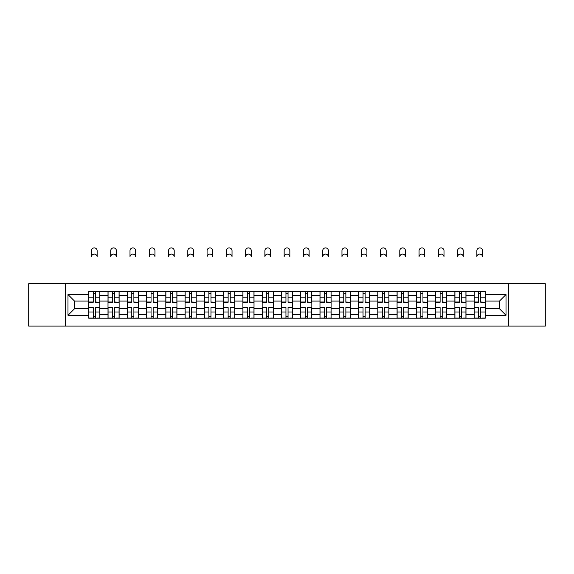 <?xml version="1.0" encoding="UTF-8"?>
<svg xmlns="http://www.w3.org/2000/svg" width="574" height="574" viewBox="0 0 574 574"><rect width="100%" height="100%" fill="white"/><g stroke="black" fill="none" stroke-linecap="round" stroke-linejoin="round"><path stroke-width="0.86" d="M508.485 326.097L545.3 326.097L545.3 283.728L28.7 283.728L28.7 326.097L508.485 326.097L508.485 283.728M108.005 318.19L108.005 295.402L99.854 295.402L99.854 318.19M99.854 295.402L99.854 291.635M108.005 295.402L108.005 291.635M119.127 291.635L119.127 318.19M127.277 318.19L127.277 291.635M138.391 291.635L138.391 318.19M146.549 318.19L146.549 291.635M157.663 291.635L157.663 318.19M165.814 318.19L165.814 291.635M176.935 291.635L176.935 318.19M185.086 318.19L185.086 291.635M196.208 291.635L196.208 318.19M204.358 318.19L204.358 291.635M215.48 291.635L215.48 318.19M223.63 318.19L223.63 291.635M234.744 291.635L234.744 318.19M242.902 318.19L242.902 291.635M254.017 291.635L254.017 318.19M262.167 318.19L262.167 291.635M273.289 291.635L273.289 318.19M281.439 318.19L281.439 291.635M292.561 291.635L292.561 318.19M300.711 318.19L300.711 291.635M311.833 291.635L311.833 318.19M319.983 318.19L319.983 291.635M331.098 291.635L331.098 318.19M339.256 318.19L339.256 291.635M350.37 291.635L350.37 318.19M358.52 318.19L358.52 291.635M369.642 291.635L369.642 318.19M377.792 318.19L377.792 291.635M388.914 291.635L388.914 318.19M397.065 318.19L397.065 291.635M408.186 291.635L408.186 318.19M416.337 318.19L416.337 291.635M427.451 291.635L427.451 318.19M435.609 318.19L435.609 291.635M446.723 291.635L446.723 318.19M454.873 318.19L454.873 291.635M465.995 291.635L465.995 318.19M474.146 318.19L474.146 291.635M474.146 308.74L465.995 308.74M454.873 308.74L446.723 308.74M435.609 308.74L427.451 308.74M416.337 308.74L408.186 308.74M397.065 308.74L388.914 308.74M377.792 308.74L369.642 308.74M358.52 308.74L350.37 308.74M339.256 308.74L331.098 308.74M319.983 308.74L311.833 308.74M300.711 308.74L292.561 308.74M281.439 308.74L273.289 308.74M262.167 308.74L254.017 308.74M242.902 308.74L234.744 308.74M223.63 308.74L215.48 308.74M204.358 308.74L196.208 308.74M185.086 308.74L176.935 308.74M165.814 308.74L157.663 308.74M146.549 308.74L138.391 308.74M127.277 308.74L119.127 308.74M108.005 308.74L99.854 308.74M474.146 301.085L465.995 301.085M454.873 301.085L446.723 301.085M435.609 301.085L427.451 301.085M416.337 301.085L408.186 301.085M397.065 301.085L388.914 301.085M377.792 301.085L369.642 301.085M358.52 301.085L350.37 301.085M339.256 301.085L331.098 301.085M319.983 301.085L311.833 301.085M300.711 301.085L292.561 301.085M281.439 301.085L273.289 301.085M262.167 301.085L254.017 301.085M242.902 301.085L234.744 301.085M223.63 301.085L215.48 301.085M204.358 301.085L196.208 301.085M185.086 301.085L176.935 301.085M165.814 301.085L157.663 301.085M146.549 301.085L138.391 301.085M127.277 301.085L119.127 301.085M108.005 301.085L99.854 301.085M74.527 308.74L88.733 308.74L88.733 301.085L74.527 301.085L74.527 308.74L67.983 315.291L67.983 294.534L88.733 294.534L88.733 301.085M485.267 301.085L485.267 308.74L499.473 308.74L499.473 301.085L485.267 301.085L485.267 291.635L88.733 291.635L88.733 294.534M485.267 294.534L506.017 294.534L506.017 315.291L485.267 315.291L485.267 308.74M88.733 308.74L88.733 318.19L485.267 318.19L485.267 315.291M88.733 315.291L67.983 315.291M65.515 326.097L65.515 283.728M95.341 316.339L93.246 316.339M93.246 293.486L95.341 293.486M114.613 316.339L112.511 316.339M112.511 293.486L114.613 293.486M133.886 316.339L131.783 316.339M131.783 293.486L133.886 293.486M153.158 316.339L151.055 316.339M151.055 293.486L153.158 293.486M172.43 316.339L170.327 316.339M170.327 293.486L172.43 293.486M191.694 316.339L189.599 316.339M189.599 293.486L191.694 293.486M210.967 316.339L208.864 316.339M208.864 293.486L210.967 293.486M230.239 316.339L228.136 316.339M228.136 293.486L230.239 293.486M249.511 316.339L247.408 316.339M247.408 293.486L249.511 293.486M268.783 316.339L266.68 316.339M266.68 293.486L268.783 293.486M288.048 316.339L285.952 316.339M285.952 293.486L288.048 293.486M307.32 316.339L305.217 316.339M305.217 293.486L307.32 293.486M326.592 316.339L324.489 316.339M324.489 293.486L326.592 293.486M345.864 316.339L343.761 316.339M343.761 293.486L345.864 293.486M365.136 316.339L363.033 316.339M363.033 293.486L365.136 293.486M384.401 316.339L382.306 316.339M382.306 293.486L384.401 293.486M403.673 316.339L401.57 316.339M401.57 293.486L403.673 293.486M422.945 316.339L420.842 316.339M420.842 293.486L422.945 293.486M442.217 316.339L440.115 316.339M440.115 293.486L442.217 293.486M461.489 316.339L459.387 316.339M459.387 293.486L461.489 293.486M480.754 316.339L478.659 316.339M478.659 293.486L480.754 293.486M67.983 294.534L74.527 301.085M499.473 308.74L506.017 315.291M499.473 301.085L506.017 294.534M97.135 256.922A2.841 2.841 0 0 0 94.294 254.081A2.841 2.841 0 0 0 91.453 256.922L91.453 250.745A2.841 2.841 0 0 1 94.294 247.903A2.841 2.841 0 0 1 97.135 250.745L97.135 256.922M95.341 301.996L99.79 302.254L95.341 302.254L95.341 291.757L99.79 291.757L97.322 291.757M99.79 301.996L99.79 291.757M93.246 293.364L95.341 293.364M91.453 291.635L88.798 291.757L88.798 302.254L93.246 302.254L93.246 291.757L97.135 291.635M93.246 307.829L88.798 307.571L93.246 307.571L93.246 318.068L88.798 318.068L91.266 318.068M88.798 307.829L88.798 318.068M95.341 316.461L93.246 316.461M97.322 318.068L99.79 318.068L99.79 307.571L95.341 307.571L95.341 318.068L91.453 318.068M99.79 318.068L97.135 318.068M116.407 256.922A2.841 2.841 0 0 0 113.566 254.081A2.841 2.841 0 0 0 110.725 256.922L110.725 250.745A2.841 2.841 0 0 1 113.566 247.903A2.841 2.841 0 0 1 116.407 250.745L116.407 256.922M114.613 301.996L119.062 302.254L114.613 302.254L114.613 291.757L119.062 291.757L116.594 291.757M119.062 301.996L119.062 291.757M112.511 293.364L114.613 293.364M110.725 291.635L108.07 291.757L108.07 302.254L112.511 302.254L112.511 291.757L116.407 291.635M135.679 256.922A2.841 2.841 0 0 0 132.838 254.081A2.841 2.841 0 0 0 129.997 256.922L129.997 250.745A2.841 2.841 0 0 1 132.838 247.903A2.841 2.841 0 0 1 135.679 250.745L135.679 256.922M133.886 301.996L138.334 302.254L133.886 302.254L133.886 291.757L138.334 291.757L135.859 291.757M138.334 301.996L138.334 291.757M131.783 293.364L133.886 293.364M129.997 291.635L127.335 291.757L127.335 302.254L131.783 302.254L131.783 291.757L135.679 291.635M112.511 307.829L108.07 307.571L112.511 307.571L112.511 318.068L108.07 318.068L110.538 318.068M108.07 307.829L108.07 318.068M114.613 316.461L112.511 316.461M116.594 318.068L119.062 318.068L119.062 307.571L114.613 307.571L114.613 318.068L110.725 318.068M119.062 318.068L116.407 318.068M131.783 307.829L127.335 307.571L131.783 307.571L131.783 318.068L127.335 318.068L129.81 318.068M127.335 307.829L127.335 318.068M133.886 316.461L131.783 316.461M135.859 318.068L138.334 318.068L138.334 307.571L133.886 307.571L133.886 318.068L129.997 318.068M138.334 318.068L135.679 318.068M154.944 256.922A2.841 2.841 0 0 0 152.103 254.081A2.841 2.841 0 0 0 149.262 256.922L149.262 250.745A2.841 2.841 0 0 1 152.103 247.903A2.841 2.841 0 0 1 154.944 250.745L154.944 256.922M153.158 301.996L157.606 302.254L153.158 302.254L153.158 291.757L157.606 291.757L155.131 291.757M157.606 301.996L157.606 291.757M151.055 293.364L153.158 293.364M149.262 291.635L146.607 291.757L146.607 302.254L151.055 302.254L151.055 291.757L154.944 291.635M174.216 256.922A2.841 2.841 0 0 0 171.375 254.081A2.841 2.841 0 0 0 168.534 256.922L168.534 250.745A2.841 2.841 0 0 1 171.375 247.903A2.841 2.841 0 0 1 174.216 250.745L174.216 256.922M172.43 301.996L176.871 302.254L172.43 302.254L172.43 291.757L176.871 291.757L174.403 291.757M176.871 301.996L176.871 291.757M170.327 293.364L172.43 293.364M168.534 291.635L165.879 291.757L165.879 302.254L170.327 302.254L170.327 291.757L174.216 291.635M193.488 256.922A2.841 2.841 0 0 0 190.647 254.081A2.841 2.841 0 0 0 187.806 256.922L187.806 250.745A2.841 2.841 0 0 1 190.647 247.903A2.841 2.841 0 0 1 193.488 250.745L193.488 256.922M191.694 301.996L196.143 302.254L191.694 302.254L191.694 291.757L196.143 291.757L193.675 291.757M196.143 301.996L196.143 291.757M189.599 293.364L191.694 293.364M187.806 291.635L185.151 291.757L185.151 302.254L189.599 302.254L189.599 291.757L193.488 291.635M151.055 307.829L146.607 307.571L151.055 307.571L151.055 318.068L146.607 318.068L149.082 318.068M146.607 307.829L146.607 318.068M153.158 316.461L151.055 316.461M155.131 318.068L157.606 318.068L157.606 307.571L153.158 307.571L153.158 318.068L149.262 318.068M157.606 318.068L154.944 318.068M170.327 307.829L165.879 307.571L170.327 307.571L170.327 318.068L165.879 318.068L168.347 318.068M165.879 307.829L165.879 318.068M172.43 316.461L170.327 316.461M174.403 318.068L176.871 318.068L176.871 307.571L172.43 307.571L172.43 318.068L168.534 318.068M176.871 318.068L174.216 318.068M189.599 307.829L185.151 307.571L189.599 307.571L189.599 318.068L185.151 318.068L187.619 318.068M185.151 307.829L185.151 318.068M191.694 316.461L189.599 316.461M193.675 318.068L196.143 318.068L196.143 307.571L191.694 307.571L191.694 318.068L187.806 318.068M196.143 318.068L193.488 318.068M212.76 256.922A2.841 2.841 0 0 0 209.919 254.081A2.841 2.841 0 0 0 207.078 256.922L207.078 250.745A2.841 2.841 0 0 1 209.919 247.903A2.841 2.841 0 0 1 212.76 250.745L212.76 256.922M210.967 301.996L215.415 302.254L210.967 302.254L210.967 291.757L215.415 291.757L212.947 291.757M215.415 301.996L215.415 291.757M208.864 293.364L210.967 293.364M207.078 291.635L204.423 291.757L204.423 302.254L208.864 302.254L208.864 291.757L212.76 291.635M208.864 307.829L204.423 307.571L208.864 307.571L208.864 318.068L204.423 318.068L206.891 318.068M204.423 307.829L204.423 318.068M210.967 316.461L208.864 316.461M212.947 318.068L215.415 318.068L215.415 307.571L210.967 307.571L210.967 318.068L207.078 318.068M215.415 318.068L212.76 318.068M232.032 256.922A2.841 2.841 0 0 0 229.191 254.081A2.841 2.841 0 0 0 226.35 256.922L226.35 250.745A2.841 2.841 0 0 1 229.191 247.903A2.841 2.841 0 0 1 232.032 250.745L232.032 256.922M230.239 301.996L234.687 302.254L230.239 302.254L230.239 291.757L234.687 291.757L232.212 291.757M234.687 301.996L234.687 291.757M228.136 293.364L230.239 293.364M226.35 291.635L223.688 291.757L223.688 302.254L228.136 302.254L228.136 291.757L232.032 291.635M228.136 307.829L223.688 307.571L228.136 307.571L228.136 318.068L223.688 318.068L226.163 318.068M223.688 307.829L223.688 318.068M230.239 316.461L228.136 316.461M232.212 318.068L234.687 318.068L234.687 307.571L230.239 307.571L230.239 318.068L226.35 318.068M234.687 318.068L232.032 318.068M251.297 256.922A2.841 2.841 0 0 0 248.456 254.081A2.841 2.841 0 0 0 245.615 256.922L245.615 250.745A2.841 2.841 0 0 1 248.456 247.903A2.841 2.841 0 0 1 251.297 250.745L251.297 256.922M249.511 301.996L253.959 302.254L249.511 302.254L249.511 291.757L253.959 291.757L251.484 291.757M253.959 301.996L253.959 291.757M247.408 293.364L249.511 293.364M245.615 291.635L242.96 291.757L242.96 302.254L247.408 302.254L247.408 291.757L251.297 291.635M247.408 307.829L242.96 307.571L247.408 307.571L247.408 318.068L242.96 318.068L245.435 318.068M242.96 307.829L242.96 318.068M249.511 316.461L247.408 316.461M251.484 318.068L253.959 318.068L253.959 307.571L249.511 307.571L249.511 318.068L245.615 318.068M253.959 318.068L251.297 318.068M270.569 256.922A2.841 2.841 0 0 0 267.728 254.081A2.841 2.841 0 0 0 264.887 256.922L264.887 250.745A2.841 2.841 0 0 1 267.728 247.903A2.841 2.841 0 0 1 270.569 250.745L270.569 256.922M268.783 301.996L273.224 302.254L268.783 302.254L268.783 291.757L273.224 291.757L270.756 291.757M273.224 301.996L273.224 291.757M266.68 293.364L268.783 293.364M264.887 291.635L262.232 291.757L262.232 302.254L266.68 302.254L266.68 291.757L270.569 291.635M266.68 307.829L262.232 307.571L266.68 307.571L266.68 318.068L262.232 318.068L264.7 318.068M262.232 307.829L262.232 318.068M268.783 316.461L266.68 316.461M270.756 318.068L273.224 318.068L273.224 307.571L268.783 307.571L268.783 318.068L264.887 318.068M273.224 318.068L270.569 318.068M289.841 256.922A2.841 2.841 0 0 0 287 254.081A2.841 2.841 0 0 0 284.159 256.922L284.159 250.745A2.841 2.841 0 0 1 287 247.903A2.841 2.841 0 0 1 289.841 250.745L289.841 256.922M288.048 301.996L292.496 302.254L288.048 302.254L288.048 291.757L292.496 291.757L290.028 291.757M292.496 301.996L292.496 291.757M285.952 293.364L288.048 293.364M284.159 291.635L281.504 291.757L281.504 302.254L285.952 302.254L285.952 291.757L289.841 291.635M285.952 307.829L281.504 307.571L285.952 307.571L285.952 318.068L281.504 318.068L283.972 318.068M281.504 307.829L281.504 318.068M288.048 316.461L285.952 316.461M290.028 318.068L292.496 318.068L292.496 307.571L288.048 307.571L288.048 318.068L284.159 318.068M292.496 318.068L289.841 318.068M309.113 256.922A2.841 2.841 0 0 0 306.272 254.081A2.841 2.841 0 0 0 303.431 256.922L303.431 250.745A2.841 2.841 0 0 1 306.272 247.903A2.841 2.841 0 0 1 309.113 250.745L309.113 256.922M307.32 301.996L311.768 302.254L307.32 302.254L307.32 291.757L311.768 291.757L309.3 291.757M311.768 301.996L311.768 291.757M305.217 293.364L307.32 293.364M303.431 291.635L300.776 291.757L300.776 302.254L305.217 302.254L305.217 291.757L309.113 291.635M305.217 307.829L300.776 307.571L305.217 307.571L305.217 318.068L300.776 318.068L303.244 318.068M300.776 307.829L300.776 318.068M307.32 316.461L305.217 316.461M309.3 318.068L311.768 318.068L311.768 307.571L307.32 307.571L307.32 318.068L303.431 318.068M311.768 318.068L309.113 318.068M328.385 256.922A2.841 2.841 0 0 0 325.544 254.081A2.841 2.841 0 0 0 322.703 256.922L322.703 250.745A2.841 2.841 0 0 1 325.544 247.903A2.841 2.841 0 0 1 328.385 250.745L328.385 256.922M326.592 301.996L331.04 302.254L326.592 302.254L326.592 291.757L331.04 291.757L328.565 291.757M331.04 301.996L331.04 291.757M324.489 293.364L326.592 293.364M322.703 291.635L320.041 291.757L320.041 302.254L324.489 302.254L324.489 291.757L328.385 291.635M324.489 307.829L320.041 307.571L324.489 307.571L324.489 318.068L320.041 318.068L322.516 318.068M320.041 307.829L320.041 318.068M326.592 316.461L324.489 316.461M328.565 318.068L331.04 318.068L331.04 307.571L326.592 307.571L326.592 318.068L322.703 318.068M331.04 318.068L328.385 318.068M347.65 256.922A2.841 2.841 0 0 0 344.809 254.081A2.841 2.841 0 0 0 341.968 256.922L341.968 250.745A2.841 2.841 0 0 1 344.809 247.903A2.841 2.841 0 0 1 347.65 250.745L347.65 256.922M345.864 301.996L350.312 302.254L345.864 302.254L345.864 291.757L350.312 291.757L347.837 291.757M350.312 301.996L350.312 291.757M343.761 293.364L345.864 293.364M341.968 291.635L339.313 291.757L339.313 302.254L343.761 302.254L343.761 291.757L347.65 291.635M343.761 307.829L339.313 307.571L343.761 307.571L343.761 318.068L339.313 318.068L341.788 318.068M339.313 307.829L339.313 318.068M345.864 316.461L343.761 316.461M347.837 318.068L350.312 318.068L350.312 307.571L345.864 307.571L345.864 318.068L341.968 318.068M350.312 318.068L347.65 318.068M366.922 256.922A2.841 2.841 0 0 0 364.081 254.081A2.841 2.841 0 0 0 361.24 256.922L361.24 250.745A2.841 2.841 0 0 1 364.081 247.903A2.841 2.841 0 0 1 366.922 250.745L366.922 256.922M365.136 301.996L369.577 302.254L365.136 302.254L365.136 291.757L369.577 291.757L367.109 291.757M369.577 301.996L369.577 291.757M363.033 293.364L365.136 293.364M361.24 291.635L358.585 291.757L358.585 302.254L363.033 302.254L363.033 291.757L366.922 291.635M363.033 307.829L358.585 307.571L363.033 307.571L363.033 318.068L358.585 318.068L361.053 318.068M358.585 307.829L358.585 318.068M365.136 316.461L363.033 316.461M367.109 318.068L369.577 318.068L369.577 307.571L365.136 307.571L365.136 318.068L361.24 318.068M369.577 318.068L366.922 318.068M386.194 256.922A2.841 2.841 0 0 0 383.353 254.081A2.841 2.841 0 0 0 380.512 256.922L380.512 250.745A2.841 2.841 0 0 1 383.353 247.903A2.841 2.841 0 0 1 386.194 250.745L386.194 256.922M384.401 301.996L388.849 302.254L384.401 302.254L384.401 291.757L388.849 291.757L386.381 291.757M388.849 301.996L388.849 291.757M382.306 293.364L384.401 293.364M380.512 291.635L377.857 291.757L377.857 302.254L382.306 302.254L382.306 291.757L386.194 291.635M382.306 307.829L377.857 307.571L382.306 307.571L382.306 318.068L377.857 318.068L380.325 318.068M377.857 307.829L377.857 318.068M384.401 316.461L382.306 316.461M386.381 318.068L388.849 318.068L388.849 307.571L384.401 307.571L384.401 318.068L380.512 318.068M388.849 318.068L386.194 318.068M405.466 256.922A2.841 2.841 0 0 0 402.625 254.081A2.841 2.841 0 0 0 399.784 256.922L399.784 250.745A2.841 2.841 0 0 1 402.625 247.903A2.841 2.841 0 0 1 405.466 250.745L405.466 256.922M403.673 301.996L408.121 302.254L403.673 302.254L403.673 291.757L408.121 291.757L405.653 291.757M408.121 301.996L408.121 291.757M401.57 293.364L403.673 293.364M399.784 291.635L397.129 291.757L397.129 302.254L401.57 302.254L401.57 291.757L405.466 291.635M401.57 307.829L397.129 307.571L401.57 307.571L401.57 318.068L397.129 318.068L399.597 318.068M397.129 307.829L397.129 318.068M403.673 316.461L401.57 316.461M405.653 318.068L408.121 318.068L408.121 307.571L403.673 307.571L403.673 318.068L399.784 318.068M408.121 318.068L405.466 318.068M424.738 256.922A2.841 2.841 0 0 0 421.897 254.081A2.841 2.841 0 0 0 419.056 256.922L419.056 250.745A2.841 2.841 0 0 1 421.897 247.903A2.841 2.841 0 0 1 424.738 250.745L424.738 256.922M422.945 301.996L427.393 302.254L422.945 302.254L422.945 291.757L427.393 291.757L424.918 291.757M427.393 301.996L427.393 291.757M420.842 293.364L422.945 293.364M419.056 291.635L416.394 291.757L416.394 302.254L420.842 302.254L420.842 291.757L424.738 291.635M420.842 307.829L416.394 307.571L420.842 307.571L420.842 318.068L416.394 318.068L418.869 318.068M416.394 307.829L416.394 318.068M422.945 316.461L420.842 316.461M424.918 318.068L427.393 318.068L427.393 307.571L422.945 307.571L422.945 318.068L419.056 318.068M427.393 318.068L424.738 318.068M444.003 256.922A2.841 2.841 0 0 0 441.162 254.081A2.841 2.841 0 0 0 438.321 256.922L438.321 250.745A2.841 2.841 0 0 1 441.162 247.903A2.841 2.841 0 0 1 444.003 250.745L444.003 256.922M442.217 301.996L446.665 302.254L442.217 302.254L442.217 291.757L446.665 291.757L444.19 291.757M446.665 301.996L446.665 291.757M440.115 293.364L442.217 293.364M438.321 291.635L435.666 291.757L435.666 302.254L440.115 302.254L440.115 291.757L444.003 291.635M440.115 307.829L435.666 307.571L440.115 307.571L440.115 318.068L435.666 318.068L438.141 318.068M435.666 307.829L435.666 318.068M442.217 316.461L440.115 316.461M444.19 318.068L446.665 318.068L446.665 307.571L442.217 307.571L442.217 318.068L438.321 318.068M446.665 318.068L444.003 318.068M463.275 256.922A2.841 2.841 0 0 0 460.434 254.081A2.841 2.841 0 0 0 457.593 256.922L457.593 250.745A2.841 2.841 0 0 1 460.434 247.903A2.841 2.841 0 0 1 463.275 250.745L463.275 256.922M461.489 301.996L465.93 302.254L461.489 302.254L461.489 291.757L465.93 291.757L463.462 291.757M465.93 301.996L465.93 291.757M459.387 293.364L461.489 293.364M457.593 291.635L454.938 291.757L454.938 302.254L459.387 302.254L459.387 291.757L463.275 291.635M459.387 307.829L454.938 307.571L459.387 307.571L459.387 318.068L454.938 318.068L457.406 318.068M454.938 307.829L454.938 318.068M461.489 316.461L459.387 316.461M463.462 318.068L465.93 318.068L465.93 307.571L461.489 307.571L461.489 318.068L457.593 318.068M465.93 318.068L463.275 318.068M482.547 256.922A2.841 2.841 0 0 0 479.706 254.081A2.841 2.841 0 0 0 476.865 256.922L476.865 250.745A2.841 2.841 0 0 1 479.706 247.903A2.841 2.841 0 0 1 482.547 250.745L482.547 256.922M480.754 301.996L485.202 302.254L480.754 302.254L480.754 291.757L485.202 291.757L482.734 291.757M485.202 301.996L485.202 291.757M478.659 293.364L480.754 293.364M476.865 291.635L474.21 291.757L474.21 302.254L478.659 302.254L478.659 291.757L482.547 291.635M478.659 307.829L474.21 307.571L478.659 307.571L478.659 318.068L474.21 318.068L476.678 318.068M474.21 307.829L474.21 318.068M480.754 316.461L478.659 316.461M482.734 318.068L485.202 318.068L485.202 307.571L480.754 307.571L480.754 318.068L476.865 318.068M485.202 318.068L482.547 318.068M454.873 295.402L446.723 295.402M435.609 295.402L427.451 295.402M416.337 295.402L408.186 295.402M397.065 295.402L388.914 295.402M377.792 295.402L369.642 295.402M358.52 295.402L350.37 295.402M339.256 295.402L331.098 295.402M319.983 295.402L311.833 295.402M300.711 295.402L292.561 295.402M281.439 295.402L273.289 295.402M262.167 295.402L254.017 295.402M242.902 295.402L234.744 295.402M223.63 295.402L215.48 295.402M204.358 295.402L196.208 295.402M185.086 295.402L176.935 295.402M165.814 295.402L157.663 295.402M146.549 295.402L138.391 295.402M127.277 295.402L119.127 295.402M474.146 295.402L465.995 295.402M454.873 314.423L446.723 314.423M435.609 314.423L427.451 314.423M416.337 314.423L408.186 314.423M397.065 314.423L388.914 314.423M377.792 314.423L369.642 314.423M358.52 314.423L350.37 314.423M339.256 314.423L331.098 314.423M319.983 314.423L311.833 314.423M300.711 314.423L292.561 314.423M281.439 314.423L273.289 314.423M262.167 314.423L254.017 314.423M242.902 314.423L234.744 314.423M223.63 314.423L215.48 314.423M204.358 314.423L196.208 314.423M185.086 314.423L176.935 314.423M165.814 314.423L157.663 314.423M146.549 314.423L138.391 314.423M127.277 314.423L119.127 314.423M108.005 314.423L99.854 314.423M474.146 314.423L465.995 314.423M95.341 297.827L99.79 297.827M88.798 301.996L93.246 301.996M88.798 297.827L93.246 297.827M93.246 311.998L88.798 311.998M99.79 307.829L95.341 307.829M99.79 311.998L95.341 311.998M114.613 297.827L119.062 297.827M108.07 301.996L112.511 301.996M108.07 297.827L112.511 297.827M133.886 297.827L138.334 297.827M127.335 301.996L131.783 301.996M127.335 297.827L131.783 297.827M112.511 311.998L108.07 311.998M119.062 307.829L114.613 307.829M119.062 311.998L114.613 311.998M131.783 311.998L127.335 311.998M138.334 307.829L133.886 307.829M138.334 311.998L133.886 311.998M153.158 297.827L157.606 297.827M146.607 301.996L151.055 301.996M146.607 297.827L151.055 297.827M172.43 297.827L176.871 297.827M165.879 301.996L170.327 301.996M165.879 297.827L170.327 297.827M191.694 297.827L196.143 297.827M185.151 301.996L189.599 301.996M185.151 297.827L189.599 297.827M151.055 311.998L146.607 311.998M157.606 307.829L153.158 307.829M157.606 311.998L153.158 311.998M170.327 311.998L165.879 311.998M176.871 307.829L172.43 307.829M176.871 311.998L172.43 311.998M189.599 311.998L185.151 311.998M196.143 307.829L191.694 307.829M196.143 311.998L191.694 311.998M210.967 297.827L215.415 297.827M204.423 301.996L208.864 301.996M204.423 297.827L208.864 297.827M208.864 311.998L204.423 311.998M215.415 307.829L210.967 307.829M215.415 311.998L210.967 311.998M230.239 297.827L234.687 297.827M223.688 301.996L228.136 301.996M223.688 297.827L228.136 297.827M228.136 311.998L223.688 311.998M234.687 307.829L230.239 307.829M234.687 311.998L230.239 311.998M249.511 297.827L253.959 297.827M242.96 301.996L247.408 301.996M242.96 297.827L247.408 297.827M247.408 311.998L242.96 311.998M253.959 307.829L249.511 307.829M253.959 311.998L249.511 311.998M268.783 297.827L273.224 297.827M262.232 301.996L266.68 301.996M262.232 297.827L266.68 297.827M266.68 311.998L262.232 311.998M273.224 307.829L268.783 307.829M273.224 311.998L268.783 311.998M288.048 297.827L292.496 297.827M281.504 301.996L285.952 301.996M281.504 297.827L285.952 297.827M285.952 311.998L281.504 311.998M292.496 307.829L288.048 307.829M292.496 311.998L288.048 311.998M307.32 297.827L311.768 297.827M300.776 301.996L305.217 301.996M300.776 297.827L305.217 297.827M305.217 311.998L300.776 311.998M311.768 307.829L307.32 307.829M311.768 311.998L307.32 311.998M326.592 297.827L331.04 297.827M320.041 301.996L324.489 301.996M320.041 297.827L324.489 297.827M324.489 311.998L320.041 311.998M331.04 307.829L326.592 307.829M331.04 311.998L326.592 311.998M345.864 297.827L350.312 297.827M339.313 301.996L343.761 301.996M339.313 297.827L343.761 297.827M343.761 311.998L339.313 311.998M350.312 307.829L345.864 307.829M350.312 311.998L345.864 311.998M365.136 297.827L369.577 297.827M358.585 301.996L363.033 301.996M358.585 297.827L363.033 297.827M363.033 311.998L358.585 311.998M369.577 307.829L365.136 307.829M369.577 311.998L365.136 311.998M384.401 297.827L388.849 297.827M377.857 301.996L382.306 301.996M377.857 297.827L382.306 297.827M382.306 311.998L377.857 311.998M388.849 307.829L384.401 307.829M388.849 311.998L384.401 311.998M403.673 297.827L408.121 297.827M397.129 301.996L401.57 301.996M397.129 297.827L401.57 297.827M401.57 311.998L397.129 311.998M408.121 307.829L403.673 307.829M408.121 311.998L403.673 311.998M422.945 297.827L427.393 297.827M416.394 301.996L420.842 301.996M416.394 297.827L420.842 297.827M420.842 311.998L416.394 311.998M427.393 307.829L422.945 307.829M427.393 311.998L422.945 311.998M442.217 297.827L446.665 297.827M435.666 301.996L440.115 301.996M435.666 297.827L440.115 297.827M440.115 311.998L435.666 311.998M446.665 307.829L442.217 307.829M446.665 311.998L442.217 311.998M461.489 297.827L465.93 297.827M454.938 301.996L459.387 301.996M454.938 297.827L459.387 297.827M459.387 311.998L454.938 311.998M465.93 307.829L461.489 307.829M465.93 311.998L461.489 311.998M480.754 297.827L485.202 297.827M474.21 301.996L478.659 301.996M474.21 297.827L478.659 297.827M478.659 311.998L474.21 311.998M485.202 307.829L480.754 307.829M485.202 311.998L480.754 311.998"/></g></svg>
